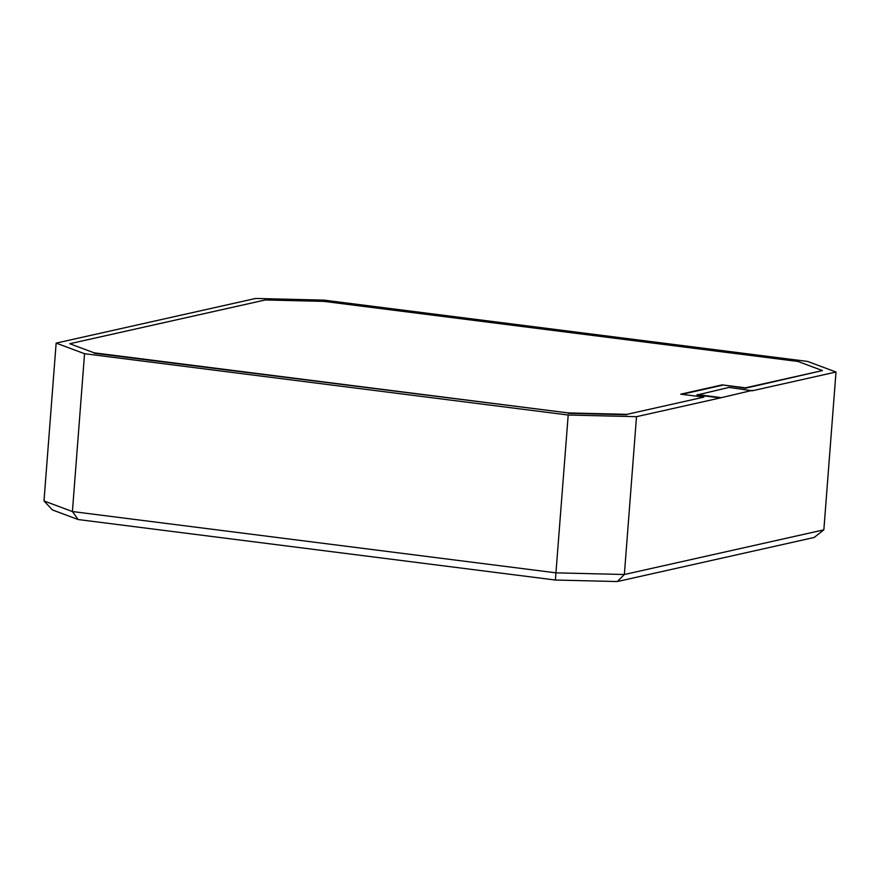 <?xml version="1.0" encoding="UTF-8"?>
<svg xmlns="http://www.w3.org/2000/svg" width="880" height="880" viewBox="0 0 880 880"><rect width="100%" height="100%" fill="white"/><g stroke="black" fill="none" stroke-linecap="round" stroke-linejoin="round"><path stroke-width="1.32" d="M69.762 343.728L94.182 352.836L568.205 412.918L626.912 414.348L703.934 397.111L680.713 394.174L722.205 384.879L745.426 387.827L822.437 370.579L798.028 361.471L324.005 301.389L265.298 299.959L69.762 343.728L94.182 352.836M568.205 412.918L94.149 353.254M722.205 384.879L745.393 388.234L822.437 370.579M681.879 394.317L722.183 385.297M626.912 414.348L703.934 397.111M626.879 414.766L568.172 413.336M697.081 394.988L720.291 397.925L636.504 416.68L568.194 415.019L84.557 353.716L56.144 343.112L255.64 298.452L323.95 300.124L807.587 361.427L836 372.02L752.213 390.786L729.025 387.42L697.081 394.988M836 372.02L823.856 529.848L624.36 574.508L636.504 416.68M720.291 397.925L752.246 390.368M720.324 397.507L697.114 394.57M56.144 343.112L44 500.951L72.413 511.544L84.557 353.716M555.39 580.03L617.309 581.548L624.36 574.508L556.05 572.847L72.413 511.544L78.177 519.541L555.39 580.03L568.194 415.019M617.309 581.548L814.154 537.471L823.856 529.848M78.177 519.541L52.426 509.938L44 500.951"/></g></svg>
